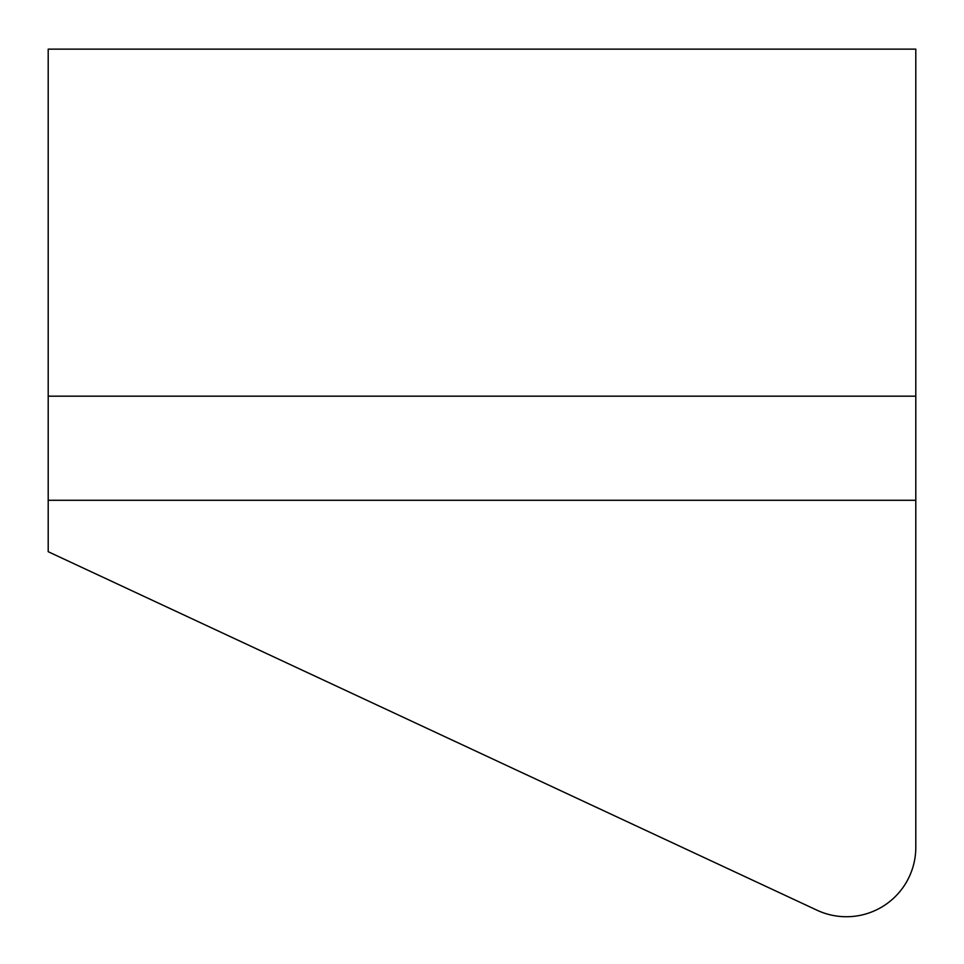 <?xml version="1.0" encoding="UTF-8"?>
<svg xmlns="http://www.w3.org/2000/svg" width="964" height="964" viewBox="0 0 964 964"><rect width="100%" height="100%" fill="white"/><g stroke="black" fill="none" stroke-linecap="round" stroke-linejoin="round"><path stroke-width="1.45" d="M48.2 500.292L915.8 500.292L915.8 847.332A69.408 69.408 0 0 1 817.062 910.233L48.2 551.709L48.2 49.14L915.8 49.14L915.8 847.332M915.8 396.18L48.2 396.18"/></g></svg>
